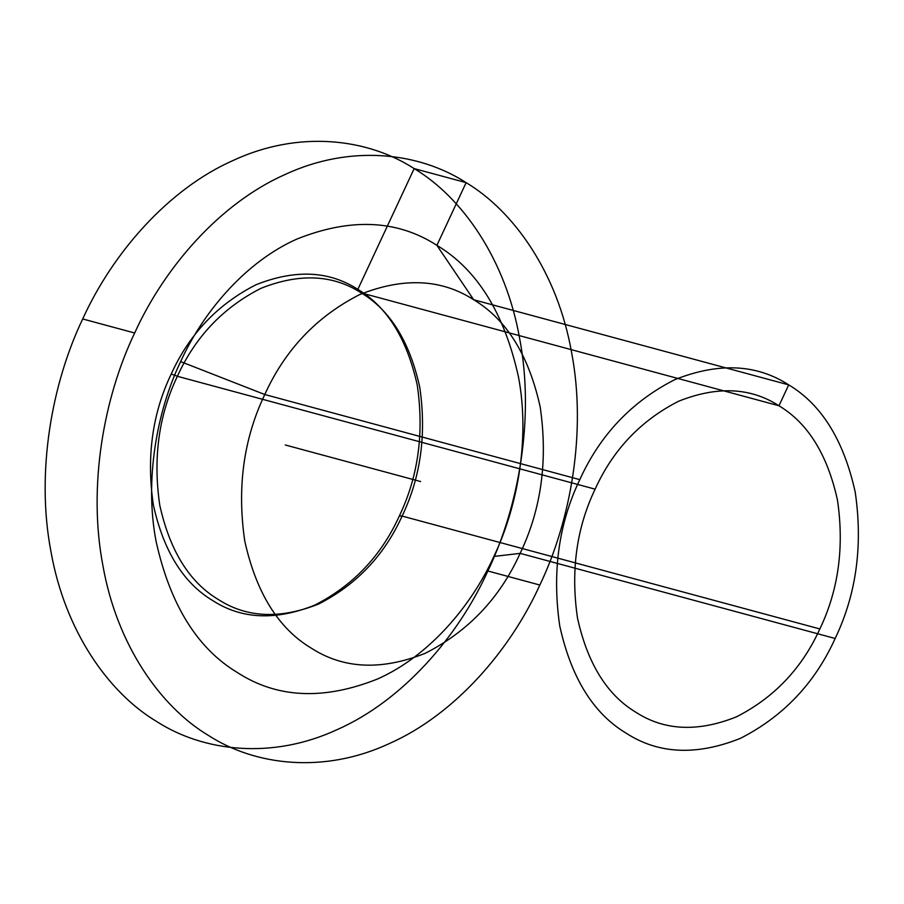 <?xml version="1.0" encoding="UTF-8"?>
<svg xmlns="http://www.w3.org/2000/svg" width="904" height="904" viewBox="0 0 904 904"><rect width="100%" height="100%" fill="white"/><g stroke="black" fill="none" stroke-linecap="round" stroke-linejoin="round"><path stroke-width="1.36" d="M579.803 479.64C600.098 434.914 631.704 401.602 674.633 379.725C718.375 362.289 756.399 364.007 788.706 384.867C821.578 404.54 843.737 440.271 855.207 492.047C863.015 545.485 856.337 594.301 835.16 638.484C814.877 683.209 783.259 716.51 740.331 738.387C696.588 755.834 658.564 754.117 626.257 733.246C593.397 713.572 571.226 677.853 559.768 626.065C551.948 572.627 558.627 523.823 579.803 479.64L264.782 394.517C285.076 349.791 316.682 316.49 359.611 294.614C403.353 277.166 441.378 278.884 473.685 299.755C506.556 319.428 528.716 355.148 540.185 406.924C547.993 460.362 541.315 509.178 520.139 553.361L493.878 556.446C471.018 606.866 428.18 656.609 377.544 678.994C323.892 700.385 277.245 698.284 237.616 672.689C197.298 648.563 170.11 604.731 156.053 541.225C144.369 480.08 156.765 411.388 180.63 361.6C203.49 311.179 246.329 261.425 296.953 239.04C350.616 217.649 397.251 219.751 436.892 245.346C477.199 269.482 504.398 313.304 518.455 376.821C530.139 437.965 517.743 506.658 493.878 556.446M134.662 333C164.234 267.787 219.638 203.445 285.133 174.483C350.368 144.143 419.038 152.2 466.125 182.642C514.048 211.299 557.666 273.098 571.633 352.696C586.741 431.784 570.718 520.636 539.846 585.035C510.274 650.247 454.859 714.601 389.375 743.551C324.14 773.903 255.47 765.835 208.372 735.404C160.449 706.736 116.831 644.947 102.864 565.339C87.767 486.25 103.79 397.41 134.662 333L82.705 318.965C112.265 253.753 167.681 189.399 233.164 160.449C298.399 130.097 367.08 138.165 414.168 168.596C462.091 197.264 505.709 259.052 519.676 338.661C534.784 417.75 518.749 506.59 487.877 571C458.305 636.213 402.901 700.555 337.407 729.517C272.183 759.857 203.502 751.8 156.415 721.358C108.491 692.701 64.873 630.902 50.906 551.304C35.798 472.216 51.833 383.364 82.705 318.965M171.229 374.03C189.354 334.073 217.593 304.32 255.945 284.783C295.02 269.2 328.988 270.725 357.848 289.37C387.206 306.942 407.015 338.864 417.252 385.115C424.225 432.858 418.258 476.464 399.353 515.935C381.228 555.892 352.989 585.634 314.637 605.183C275.562 620.765 241.594 619.229 212.734 600.584C183.365 583.012 163.567 551.101 153.33 504.839C146.346 457.108 152.313 413.501 171.229 374.03L177.387 376.29C195.253 336.932 223.062 307.631 260.838 288.376C299.337 273.031 332.796 274.533 361.227 292.896C390.155 310.208 409.659 341.656 419.75 387.217C426.62 434.236 420.744 477.199 402.111 516.071C384.256 555.44 356.436 584.741 318.66 603.996C280.161 619.342 246.702 617.839 218.271 599.476C189.354 582.153 169.85 550.717 159.759 505.155C152.889 458.125 158.765 415.173 177.387 376.29L595.126 489.166C612.98 449.808 640.8 420.496 678.576 401.252C717.064 385.906 750.535 387.409 778.965 405.772C807.882 423.083 827.386 454.52 837.477 500.093C844.347 547.112 838.471 590.075 819.849 628.947L402.111 516.071L399.353 515.935M819.849 628.947C801.984 668.316 774.174 697.617 736.387 716.872C697.899 732.217 664.44 730.703 636.009 712.341C607.081 695.029 587.577 663.592 577.486 618.031C570.616 571 576.492 528.049 595.126 489.166M835.16 638.484L520.139 553.361C499.856 598.086 468.238 631.387 425.309 653.264C381.567 670.711 343.543 668.994 311.236 648.123C278.375 628.449 256.205 592.73 244.747 540.954C236.927 487.516 243.617 438.7 264.782 394.517L180.63 361.6M539.846 585.035L487.877 571M285.291 444.983L420.631 481.549M357.848 289.37L414.168 168.596L466.125 182.642L436.892 245.346L473.685 299.755L788.706 384.867L778.965 405.772L361.227 292.896L357.848 289.37"/></g></svg>
